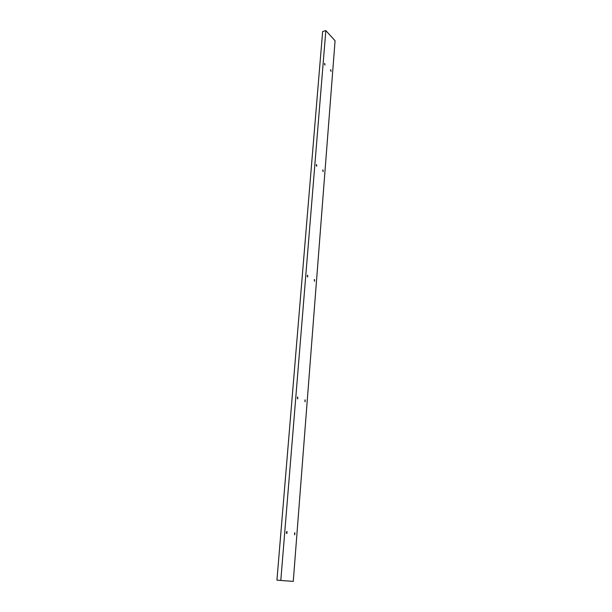 <?xml version="1.0" encoding="UTF-8"?>
<svg xmlns="http://www.w3.org/2000/svg" width="612" height="612" viewBox="0 0 612 612"><rect width="100%" height="100%" fill="white"/><g stroke="black" fill="none" stroke-linecap="round" stroke-linejoin="round"><path stroke-width="0.92" d="M286.867 533.595L287.036 531.507L286.867 533.595M297.784 398.879L297.692 397.004M307.499 275.262L307.729 276.999M307.668 276.968L307.622 275.209L307.668 276.968M316.435 164.559L316.764 166.204M316.656 166.135L316.549 164.498L316.656 166.135M324.605 63.457L325.003 65.033M324.865 64.926L324.712 63.388L324.865 64.926M294.724 534.834L294.885 532.769L294.724 534.834M305.12 401.786L305.151 399.904L305.12 401.786M314.369 279.554L314.583 281.268M314.537 281.245L314.492 279.5L314.537 281.245M322.891 169.952L323.205 171.574M323.105 171.513L322.998 169.891L323.105 171.513M330.687 69.76L331.077 71.313M330.947 71.214L330.794 69.684L330.947 71.214M304.944 399.996L305.021 401.732M322.776 170.144L323.037 171.444M330.587 70.097L330.832 71.061M314.27 279.653L314.469 281.191M294.655 532.83L294.563 534.758M280.801 580.451L276.93 580.138L322.639 31.556L325.836 30.6L280.801 580.451L293.263 581.4L335.07 40.744L325.836 30.6M316.603 166.082L316.282 165.278M307.323 275.545L307.27 276.134M297.417 397.418L297.363 398.068M286.47 532.111L286.408 532.83M286.821 531.553L286.714 533.534M297.631 397.05L297.707 398.833M307.415 275.346L307.622 276.938M324.505 63.778L324.765 64.803M305.021 399.942L305.097 401.778M294.716 532.8L294.617 534.796M286.867 531.53L286.76 533.565"/></g></svg>
